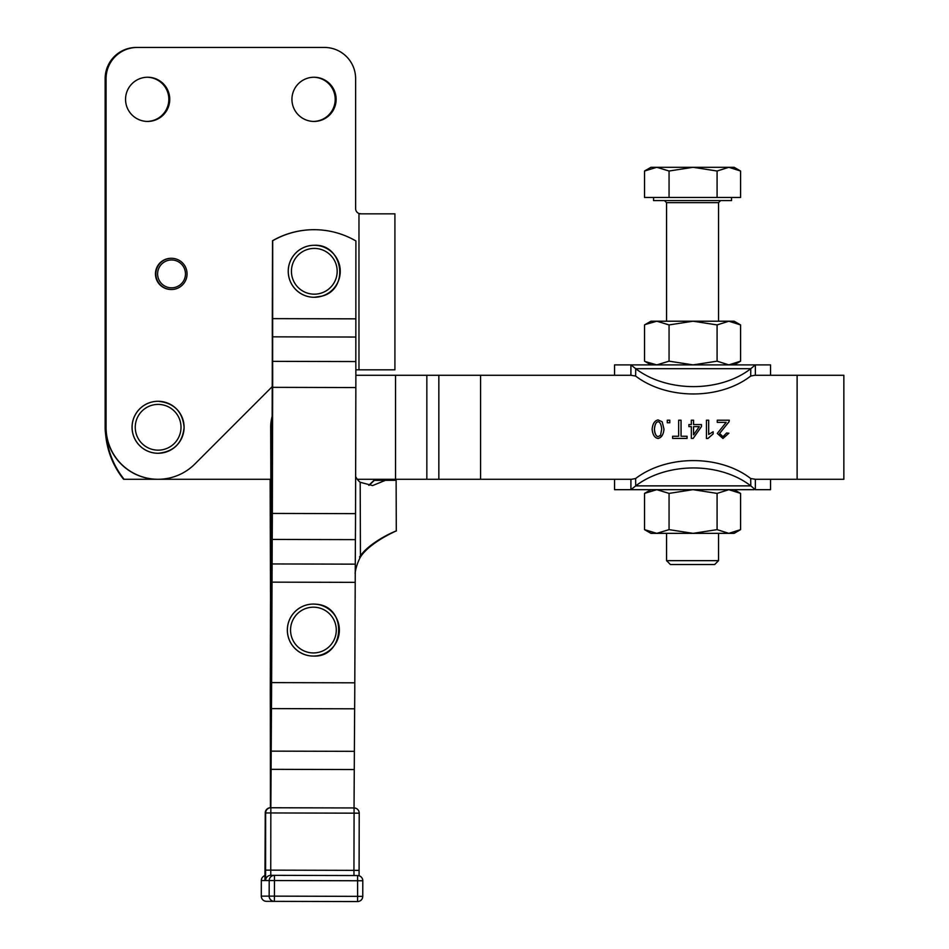<?xml version="1.0" encoding="UTF-8"?>
<svg xmlns="http://www.w3.org/2000/svg" width="949" height="949" viewBox="0 0 949 949"><rect width="100%" height="100%" fill="white"/><g stroke="black" fill="none" stroke-linecap="round" stroke-linejoin="round"><path stroke-width="1.42" d="M171.461 289.492L171.057 289.492A15.599 15.599 -90 0 1 155.458 273.917A15.599 15.599 -90 0 1 171.057 258.294L171.461 258.294A15.599 15.599 90 0 0 155.861 273.917A15.599 15.599 90 0 0 171.461 289.492A15.599 15.599 90 0 0 187.06 273.87A15.599 15.599 90 0 0 171.461 258.294M157.617 273.905A13.927 13.927 -90 0 1 171.52 259.967A13.927 13.927 -90 0 1 185.47 273.881A13.927 13.927 -90 0 1 171.555 287.82A13.927 13.927 -90 0 1 157.617 273.905M740.576 529.637L734.146 533.35L693.067 533.35L717.088 529.637L728.832 533.35L740.576 529.637L740.576 493.397L734.146 489.672M728.832 489.672L717.088 493.397L693.067 489.672L728.832 489.672L740.576 493.397M718.547 560.657L666.554 560.657L670.445 564.548L714.644 564.548L718.547 560.657L718.547 533.35M645.19 361.557L656.791 364.891L669.057 361.166L669.057 324.926L656.791 321.213L645.19 324.534M669.057 361.166L693.067 364.891L717.088 361.166L728.832 364.891L740.576 361.166L740.576 324.926L734.146 321.213L728.832 321.213L717.088 324.926L693.067 321.213L669.057 324.926M734.146 364.891L740.576 361.166M644.857 324.724L650.955 321.213L728.832 321.213L740.576 324.926M289.398 278.994A26.003 25.991 -90 0 1 314.226 245.293A26.003 25.991 90 0 0 289.433 278.994A26.003 25.991 90 0 0 314.261 297.286A26.003 25.991 -90 0 1 289.398 278.994M158.02 401.285L158.056 401.285A26.003 25.991 90 0 0 132.101 427.311A26.003 25.991 90 0 0 158.092 453.278A26.003 25.991 -90 0 1 132.053 427.299A26.003 25.991 -90 0 1 158.056 401.285A26.003 25.991 90 0 0 158.056 401.285L158.056 401.285A26.003 25.991 90 0 1 184.094 427.252C182.564 443.053 173.892 451.736 158.092 453.278A26.003 25.991 90 0 0 184.094 427.252C182.528 411.475 173.869 402.815 158.092 401.285M287.535 626.874A26.003 25.991 -90 0 1 313.336 604.074A26.003 25.991 90 0 0 287.571 626.874A26.003 25.991 90 0 0 313.372 656.067A26.003 25.991 -90 0 1 287.535 626.874M614.549 375.282L614.549 364.891L630.907 364.891L635.711 368.698A77.996 55.149 0.7 0 0 693.47 386.611A77.996 55.149 0.7 0 0 750.789 368.698L755.357 364.891L770.541 364.891L770.541 375.282M635.711 368.698L635.616 376.053A77.996 55.149 0.7 0 0 693.387 393.965A77.996 55.149 0.7 0 0 750.695 376.053L750.789 368.698L635.711 368.698M750.695 478.521L755.357 479.281L755.357 489.672L750.789 485.876L750.695 478.521A77.996 55.149 179.3 0 0 693.387 460.597A77.996 55.149 179.3 0 0 635.616 478.521L635.711 485.876L630.907 489.672L614.549 489.672L614.549 479.281M693.47 467.952A77.996 55.149 179.3 0 0 635.711 485.876L750.789 485.876A77.996 55.149 179.3 0 0 693.47 467.952M106.063 427.287L106.063 78.648A31.198 31.198 -90 0 1 137.261 47.45L137.059 47.45A31.198 31.198 90 0 0 105.861 78.648L106.063 427.287A51.993 51.993 90 0 0 158.056 479.281L270.856 479.281L271.355 630.207A41.602 41.59 90 0 0 271.533 633.991M271.521 638.618A41.602 41.59 -90 0 1 270.631 630.207L270.726 743.34A51.993 0.652 90.1 0 1 270.762 755.879A51.993 0.652 90.1 0 1 270.75 769.331A51.993 0.652 90.1 0 1 270.797 755.879A51.993 0.652 90.1 0 1 270.892 743.34L271.663 582.152A51.993 0.652 90.1 0 1 271.722 568.688A51.993 0.652 90.1 0 1 271.817 556.15L272.339 344.629A51.993 0.652 90.1 0 1 272.304 332.091A51.993 0.652 90.1 0 1 272.316 318.639L272.517 240.738A83.192 83.192 -90 0 1 313.929 229.694L314.119 229.694A83.192 83.192 90 0 0 272.707 240.738L272.648 361.355A51.993 0.652 90.1 0 1 272.683 373.894A51.993 0.652 90.1 0 1 272.671 387.346L272.351 513.433A51.993 0.652 90.1 0 1 272.304 526.885A51.993 0.652 90.1 0 1 272.209 539.435L271.616 682.604A51.993 0.652 90.1 0 1 271.556 696.068A51.993 0.652 90.1 0 1 271.461 708.606L270.845 807.753L354.036 807.955L354.641 708.808A51.993 0.652 -89.9 0 0 354.736 696.269A51.993 0.652 -89.9 0 0 354.796 682.817L355.389 539.637A51.993 0.652 -89.9 0 0 355.484 527.098A51.993 0.652 -89.9 0 0 355.543 513.634L355.851 387.56A51.993 0.652 -89.9 0 0 355.863 374.096A51.993 0.652 -89.9 0 0 355.828 361.557L355.899 240.951A83.192 83.192 90 0 0 314.119 229.694M359.22 813.174A5.196 5.196 0 0 0 354.036 807.955L270.441 807.753A5.196 5.196 0 0 0 265.245 812.937L354.084 813.163L354.036 807.955A5.196 5.196 90 0 1 359.22 813.174L359.078 875.773L359.22 813.174L354.084 813.163L353.941 870.352L270.75 870.15L270.845 807.753A5.196 5.196 0 0 0 270.833 807.753L270.845 807.753A5.196 5.196 90 0 0 265.637 812.937L265.59 880.53L269.208 880.53L269.16 896.129L261.295 896.129L261.331 880.53L264.949 880.53L265.245 812.937A5.196 5.196 -90 0 1 270.441 807.753L270.335 708.606A51.993 0.652 90.1 0 1 270.299 696.068A51.993 0.652 90.1 0 1 270.311 682.604L270.524 596.352M357.275 479.281L631.548 479.281L635.616 478.521M426.836 479.281L426.836 375.282L395.531 375.282L395.531 479.281M480.574 479.281L480.574 375.282L438.841 375.282L438.841 479.281M147.558 121.436A22.1 22.1 90 0 0 169.551 99.337A22.1 22.1 90 0 0 147.558 77.237M125.553 99.337A22.1 22.1 -90 0 1 147.653 77.237A22.1 22.1 -90 0 1 169.752 99.337A22.1 22.1 -90 0 1 147.653 121.436A22.1 22.1 -90 0 1 125.553 99.337M313.929 121.436A22.1 22.1 90 0 0 335.934 99.337A22.1 22.1 90 0 0 313.929 77.237M291.936 99.337A22.1 22.1 -90 0 1 314.024 77.237A22.1 22.1 -90 0 1 336.124 99.337A22.1 22.1 -90 0 1 314.024 121.436A22.1 22.1 -90 0 1 291.936 99.337M147.297 77.237A22.1 22.1 -90 0 1 169.041 99.337A22.1 22.1 -90 0 1 147.297 121.425M147.202 121.425A22.1 22.1 90 0 0 168.839 99.337A22.1 22.1 90 0 0 147.202 77.237M313.668 77.237A22.1 22.1 -90 0 1 335.412 99.337A22.1 22.1 -90 0 1 313.668 121.425M313.573 121.425A22.1 22.1 90 0 0 335.211 99.337A22.1 22.1 90 0 0 313.573 77.237M105.861 420.704A83.192 83.192 90 0 0 123.856 479.281L123.595 479.281A83.192 83.192 -90 0 1 105.351 427.287L105.351 78.648A31.198 31.198 -90 0 1 136.537 47.45L136.348 47.45A31.198 31.198 90 0 0 105.149 78.648L105.149 427.287A51.993 51.993 -90 0 0 105.671 434.595M136.537 47.45L324.428 47.45A31.198 31.198 -90 0 1 355.626 78.648L355.626 208.638A5.196 5.196 90 0 0 358.971 213.501L361.403 213.833L359.647 213.833M728.832 167.297L717.088 171.022L693.067 167.297L734.146 167.297L740.576 171.022L728.832 167.297M731.549 197.463L731.549 200.583L653.553 200.583L653.553 197.463M650.955 167.297L693.067 167.297L669.057 171.022L656.791 167.297L644.525 171.022L650.955 167.297M644.525 171.022L644.525 197.463L717.088 197.463L717.088 171.022M717.088 197.463L740.576 197.463L740.576 171.022M669.057 197.463L669.057 171.022M355.863 369.825L394.914 369.825L394.914 213.833L361.403 213.833M157.866 479.281L124.117 479.281A83.192 83.192 90 0 1 105.873 427.287L105.873 427.287A51.993 51.993 90 0 0 157.866 479.281L158.056 479.281A51.993 51.993 90 0 0 194.818 464.049L272.47 386.385M797.124 479.281L843.851 479.281L843.851 375.282L797.124 375.282L797.124 479.281L754.728 479.281M426.836 375.282L438.841 375.282M660.54 435.33L661.69 429.185C661.251 424.452 660.041 421.973 658.06 421.736C656.091 421.985 654.881 424.464 654.442 429.185C654.881 433.918 656.091 436.398 658.084 436.635L660.54 435.33M124.117 479.281L123.856 479.281A83.192 83.192 -90 0 1 105.861 420.751M105.149 427.287L105.351 427.287A83.192 83.192 -90 0 1 105.861 417.999M693.565 426.623L693.565 434.832L699.271 426.623L693.529 426.623L693.529 434.832M635.616 376.053L630.907 375.282L630.907 364.891L755.357 364.891L755.357 375.282L754.728 375.282L797.124 375.282M480.574 375.282L631.548 375.282M754.728 375.282L750.695 376.053M652.141 429.185C652.651 423.8 654.632 420.704 658.06 419.909L662.188 421.783L663.992 429.185C663.481 434.595 661.5 437.691 658.06 438.485C654.632 437.869 652.663 434.772 652.141 429.185M723.008 436.635L726.566 432.993L728.868 433.219L722.96 438.485L717.29 433.432L726.175 422.364L717.254 422.364L717.254 420.217L729.283 420.217L729.022 421.771L719.591 433.491L723.008 436.635L719.556 433.491L728.986 421.771L729.247 420.217L717.254 420.217M713.15 431.748L713.15 433.918L707.895 438.485L706.447 438.485L706.447 420.217L708.689 420.217L708.689 434.44L713.15 431.748M691.335 438.414L691.335 426.623L688.879 426.623L688.879 424.571L691.335 424.571L691.335 420.217L693.565 420.217L693.565 424.571L701.465 424.571L701.465 426.623L693.161 438.414L691.335 438.414L693.138 438.414L701.43 426.623L701.43 424.571M672.627 438.414L672.627 436.267L678.642 436.267L678.642 420.217L681.062 420.217L681.062 436.267L687.052 436.267L687.052 438.414L672.627 438.414L687.017 438.414L687.017 436.267M667.266 422.756L667.266 420.217L669.804 420.217L669.804 422.756L667.266 422.756L669.78 422.756L669.78 420.217L667.266 420.217M678.642 420.217L681.026 420.217L681.062 436.267M672.627 436.267L678.606 436.267M691.335 420.217L693.529 420.217L693.529 424.571M688.879 424.571L691.299 424.571M691.299 426.623L688.879 426.623M706.447 420.217L708.654 420.217L708.654 434.44M713.15 433.918L707.859 438.485L706.447 438.485M713.114 431.771L713.114 433.918M726.139 422.364L717.254 422.364M728.868 433.219L722.936 438.485M726.566 432.993L728.832 433.219M658.025 419.909L662.165 421.783L663.968 429.185C663.553 434.405 661.572 437.501 658.025 438.485M658.084 436.635L658.06 436.635C655.866 436.018 654.644 433.539 654.407 429.185C654.798 424.547 656.008 422.068 658.025 421.736L658.06 421.736M355.863 375.282L395.531 375.282M270.856 479.281L270.69 427.418A41.602 41.59 -90 0 1 272.399 415.448M369.054 485.33L374.381 480.372L380.525 480.348L374.013 480.372L396.124 480.301L385.377 480.336L372.613 485.58L360.193 482.27A15.599 15.599 -90 0 1 355.638 476.517M359.529 557.016C369.837 541.393 397.062 530.337 396.279 531.001C398.675 529.744 370.122 541.903 360.442 557.016A49.395 49.395 90 0 0 355.08 573.267M270.69 427.418L271.544 630.089M271.533 637.645A41.602 41.59 -90 0 1 270.833 630.207L270.335 479.281M270.631 630.089L270.133 479.281M374.013 480.372L368.746 485.283M374.381 480.372L385.377 480.336M270.88 427.418A41.602 41.59 -90 0 1 272.399 416.125M754.182 489.672L630.907 489.672L630.907 479.281L631.548 479.281M692.9 489.672L669.057 493.397L656.791 489.672L693.067 489.672M770.541 479.281L770.541 489.672L755.357 489.672M650.955 489.672L656.791 489.672L644.525 493.397L650.955 489.672M644.525 361.166L644.525 324.926M717.088 361.166L717.088 324.926M717.088 529.637L717.088 493.397M669.057 529.637L693.067 533.35L650.955 533.35L644.525 529.637L656.791 533.35L669.057 529.637L669.057 493.397M644.525 529.637L644.525 493.397M303.087 896.212L274.237 896.141M261.331 880.53A5.196 5.196 0 0 1 265.068 875.559A5.196 5.196 90 0 0 261.331 880.53L261.295 896.129A5.196 5.196 0 0 0 266.479 901.348L266.479 901.348A5.196 5.196 -90 0 1 261.295 896.129M265.59 880.53A5.196 5.196 90 0 1 270.797 875.346A5.196 5.196 90 0 0 270.797 875.346L274.403 875.346A5.196 5.196 -90 0 1 274.415 875.346A5.196 5.196 0 0 0 274.403 875.346A5.196 5.196 -90 0 0 269.208 880.53L274.463 880.542L274.427 896.141L269.16 896.129A5.196 5.196 90 0 0 274.356 901.348L274.427 896.141L357.619 896.354L357.536 901.55L266.479 901.348L357.536 901.55A5.196 5.196 90 0 0 362.755 896.366L357.619 896.354L357.607 875.547A5.196 5.196 -90 0 1 362.791 880.767L362.755 896.366L362.791 880.767A5.196 5.196 0 0 0 357.607 875.547L274.415 875.346L274.463 880.542L362.791 880.767M359.078 870.363L353.941 870.352L353.989 875.547M270.809 875.346L270.75 870.15L265.495 870.138M350.122 901.526A5.196 5.196 -90 0 1 349.671 901.55L266.479 901.348M321.082 293.146A22.883 22.871 -90 0 1 292.458 278.069A22.883 22.871 -90 0 1 307.523 249.445A22.883 22.871 -90 0 1 336.148 264.51A22.883 22.871 -90 0 1 321.082 293.146M314.261 297.286A26.003 25.991 90 0 0 339.09 263.585A26.003 25.991 90 0 0 314.261 245.293L314.226 245.293C343.04 243.656 349.944 289.16 321.972 296.124L314.226 297.286M181.01 427.252A22.883 22.871 -90 0 1 158.163 450.158A22.883 22.871 -90 0 1 135.256 427.311A22.883 22.871 -90 0 1 158.103 404.404A22.883 22.871 -90 0 1 181.01 427.252M310.608 652.77A22.883 22.871 -90 0 1 290.714 627.265A22.883 22.871 -90 0 1 316.219 607.36A22.883 22.871 -90 0 1 336.112 632.876A22.883 22.871 -90 0 1 310.608 652.77M316.563 604.264A26.003 25.991 90 0 0 313.372 604.074L316.563 604.264C348.046 606.482 344.902 657.728 313.372 656.067A26.003 25.991 90 0 0 339.173 633.256A26.003 25.991 90 0 0 316.563 604.264M271.414 682.604L270.501 682.604M270.94 769.331L354.131 769.544M271.865 582.152L355.045 582.354M272.529 336.836L355.721 337.037M272.671 387.346L355.851 387.56M272.209 539.435L355.389 539.637M271.461 708.606L354.641 708.808M664.466 200.583L666.554 202.659L718.547 202.659L718.547 321.213M358.971 369.825L358.971 213.501M354.238 751.335L271.046 751.134M354.796 682.817L271.616 682.604M355.151 564.157L271.972 563.943M355.543 513.634L272.351 513.433M355.828 361.557L272.648 361.355M355.697 318.84L272.517 318.639M270.524 700.801L271.307 700.801M360.442 557.016L360.193 482.27M265.245 812.937L264.996 879.901M357.607 875.547L274.415 875.346M362.755 896.366A5.196 5.196 0 0 1 357.548 901.55L349.683 901.55A5.196 5.196 0 0 1 349.671 901.55M666.554 202.659L666.554 321.213M718.547 202.659L720.623 200.583M396.124 480.301L396.291 531.001M650.955 364.891L644.857 361.367M666.554 533.35L666.554 560.657"/></g></svg>
